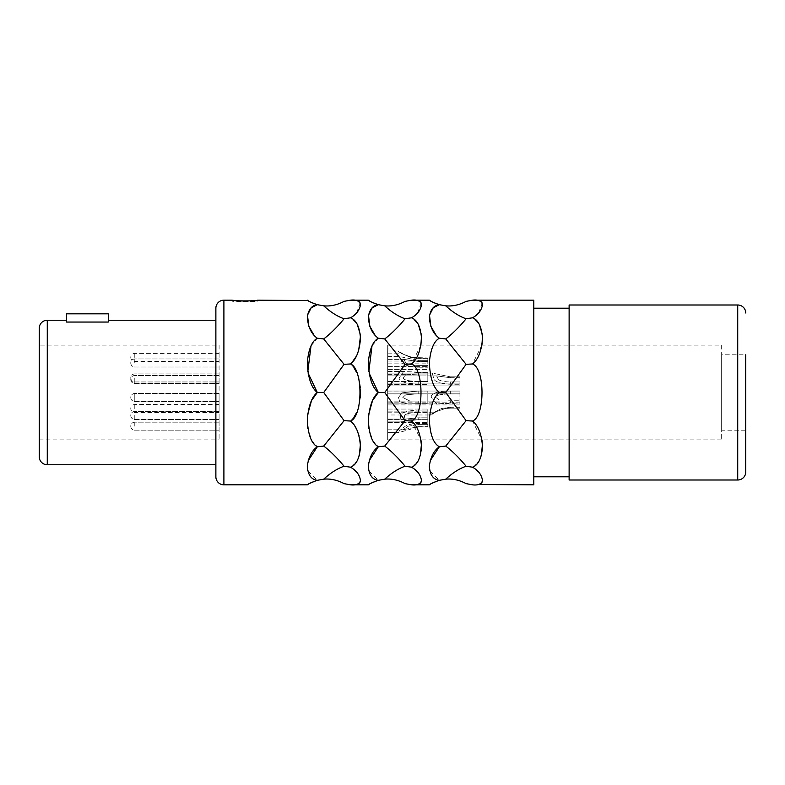<?xml version="1.0" encoding="UTF-8"?>
<svg xmlns="http://www.w3.org/2000/svg" width="785" height="785" viewBox="0 0 785 785"><rect width="100%" height="100%" fill="white"/><g stroke="black" fill="none" stroke-linecap="round" stroke-linejoin="round"><path stroke-width="0.59" stroke-dasharray="3.92 2.94" d="M240.602 300.979L231.928 300.979C231.143 301.96 258.412 301.96 257.627 300.979L248.953 300.979M234.381 300.478L248.737 300.989L257.627 300.174L257.627 300.979C258.412 301.96 231.143 301.96 231.928 300.979L231.928 300.174M370.765 301.636L371.697 302.127M373.474 302.971L374.435 303.373M372.012 345.94L378.331 338.227L375.142 335.381M369.058 373.003L368.832 371.521M405.089 301.371C398.299 304.982 391.519 306.474 384.728 305.826C391.519 312.067 398.299 316.375 405.089 318.779C398.299 327.021 391.519 333.743 384.728 338.934L405.089 364.338L384.728 392.5L405.089 420.662L384.728 446.066L378.331 446.773L372.689 440.336L368.832 428.374M368.332 419.749L368.42 417.669M368.489 416.737L368.724 414.323M384.728 446.066C391.519 451.257 398.299 457.979 405.089 466.221C398.299 468.625 391.519 472.933 384.728 479.174L378.331 480.312L368.607 470.47M368.332 466.408L368.44 464.906M368.479 464.494L368.734 462.836M368.803 462.463L369.235 460.648M370.657 483.423L369.411 484.139M353.122 465.476L350.473 467.193L353.495 469.116L359.039 475.494L360.217 481.872M359.344 483.177L358.058 483.972M357.793 484.07L356.066 484.512M354.015 417.11L350.473 421.035L353.917 424.754M354.123 425.038L354.889 426.176M356.478 428.993L357.361 430.916M357.577 431.446L358.666 434.556M359.069 435.969L359.795 439.227M360.286 442.769L360.413 444.388M359.295 455.791L358.539 458.008M358.49 458.126L357.361 460.471M357.283 460.609L356.164 462.326M355.075 463.66L353.839 464.877M351.808 362.729L350.473 363.965L352.19 365.614M352.239 365.673L354.015 367.88M356.459 372.129L357.577 374.818M357.685 375.112L358.755 378.547M360.286 387.613L360.433 390.027M360.236 397.956L358.922 405.825M358.745 406.493L357.675 409.937M357.587 410.172L356.468 412.841M352.583 316.541L350.473 317.807L353.113 319.505M356.164 322.674L357.293 324.411M360.295 334.508L360.443 336.431M358.657 350.483L357.567 353.584M357.371 354.055L356.468 356.037M350.473 300.174L356.076 300.488M356.39 300.547L359.344 301.823M360.217 303.128L356.508 313.097M354.143 315.374L352.593 316.532M431.779 301.636L432.712 302.127M434.488 302.971L435.459 303.373M466.104 301.371C459.313 304.982 452.533 306.474 445.752 305.826C452.533 312.067 459.313 316.375 466.104 318.779C459.313 327.021 452.533 333.743 445.752 338.934L466.104 364.338L445.752 392.5L466.104 420.662L445.752 446.066L439.345 446.773C433.889 443.741 430.563 435.685 429.356 422.595C429.954 407.307 433.281 397.279 439.345 392.5C433.889 388.29 430.563 379.312 429.356 365.545C429.954 350.738 433.281 341.632 439.345 338.227L436.166 335.381M445.752 446.066C452.533 451.257 459.313 457.979 466.104 466.221C459.313 468.625 452.533 472.933 445.752 479.174L439.345 480.312L429.621 470.47M429.346 466.408L429.454 464.906M429.503 464.494L429.758 462.826M429.827 462.463L430.249 460.648M431.671 483.423L430.425 484.139M414.137 465.476L411.487 467.193L414.509 469.116L420.063 475.494L421.241 481.872M420.358 483.177L419.072 483.972M418.817 484.07L417.08 484.512M420.917 345.135L411.487 363.965C424.155 368.567 424.155 416.433 411.487 421.035L420.917 439.865M421.3 442.769L421.427 444.388M420.309 455.791L419.553 458.008M419.504 458.126L418.376 460.471M418.297 460.609L417.178 462.326M416.089 463.66L414.853 464.877M415.167 315.374L411.487 317.807L414.127 319.505M417.178 322.674L418.307 324.411M421.319 334.508L421.457 336.431M411.487 300.174L417.09 300.488M417.404 300.547L420.358 301.823M421.241 303.128L417.522 313.097M533.8 300.174L533.8 484.826M475.151 465.476L472.511 467.193L475.533 469.116M475.543 469.126L481.077 475.494L482.255 481.872M481.372 483.177L480.086 483.972M479.831 484.07L478.094 484.512M481.941 345.135L472.511 363.965C485.169 368.567 485.169 416.433 472.511 421.035L481.941 439.865M482.314 442.769L482.441 444.388M481.333 455.791L480.567 458.008M480.518 458.126L479.399 460.471M479.311 460.609L478.193 462.326M477.103 463.66L475.867 464.877M476.181 315.374L472.511 317.807L475.141 319.505M478.193 322.674L479.321 324.411M482.333 334.508L482.471 336.431M472.511 300.174L478.114 300.488M478.418 300.547L481.372 301.823M482.255 303.128L478.536 313.097M309.741 301.636L310.683 302.127M312.459 302.971L313.421 303.373M310.997 345.94L317.307 338.227L314.128 335.381M308.044 373.003L307.818 371.521M344.065 301.371C337.285 304.982 330.495 306.474 323.714 305.826C330.495 312.067 337.285 316.375 344.065 318.779C337.285 327.021 330.495 333.743 323.714 338.934L344.065 364.338L323.714 392.5L344.065 420.662L323.714 446.066L317.307 446.773L311.674 440.336L307.818 428.374M307.318 419.749L307.406 417.669M307.465 416.737L307.71 414.323M323.714 446.066C330.495 451.257 337.285 457.979 344.065 466.221C337.285 468.625 330.495 472.933 323.714 479.174L317.307 480.312L307.583 470.47M307.318 466.408L307.426 464.906M307.465 464.494L307.72 462.836M307.789 462.463L308.22 460.648M309.643 483.423L308.397 484.139M344.065 318.779L350.473 317.807M384.728 305.826L378.331 304.688M405.089 318.779L411.487 317.807M405.089 466.221L411.487 467.193M384.728 479.174C391.519 478.526 398.299 480.018 405.089 483.629M405.089 420.662L411.487 421.035M405.089 364.338L411.487 363.965M378.331 338.227L384.728 338.934M378.331 392.5L384.728 392.5M344.065 466.221L350.473 467.193M323.714 479.174C330.495 478.526 337.285 480.018 344.065 483.629M344.065 420.662L350.473 421.035M344.065 364.338L350.473 363.965M323.714 305.826L317.307 304.688M317.307 338.227L323.714 338.934M317.307 392.5L323.714 392.5M445.752 305.826L439.345 304.688M466.104 318.779L472.511 317.807M466.104 466.221L472.511 467.193M445.752 479.174C452.533 478.526 459.313 480.018 466.104 483.629M466.104 420.662L472.511 421.035M466.104 364.338L472.511 363.965M439.345 338.227L445.752 338.934M439.345 392.5L445.752 392.5M533.8 308.201L533.8 476.799L533.8 308.201M569.125 308.201L569.125 476.799L569.125 308.201M569.125 304.992L569.125 480.008M745.75 354.771L745.75 430.229L745.75 354.771L745.75 430.229L721.66 430.229L721.66 354.771L745.75 354.771M721.66 354.771L721.66 430.229M721.66 345.135L721.66 439.865L721.66 345.135L387.682 345.135L387.682 439.865L721.66 439.865M219.084 345.135L219.084 439.865L219.084 345.135L39.25 345.135M39.25 439.865L219.084 439.865M387.682 439.865L387.682 345.135M387.682 362.984L387.682 369.411L387.682 362.984M387.682 377.928L387.682 371.501L387.682 377.928M387.682 397.495L387.682 391.067L387.682 397.495M387.682 415.471L387.682 421.898L387.682 415.471M387.682 426.167L387.682 419.739L387.682 426.167M387.682 350.591L387.682 373.994M387.682 408.553L387.682 414.98L387.682 408.553M387.682 379.508L387.682 385.935L387.682 379.508M387.682 397.465L387.682 391.038L387.682 397.465M387.682 434.409L387.682 356.164M387.682 345.773L387.682 370.088M387.682 364.799L387.682 356.311M219.084 377.928L219.084 381.942L219.084 377.928M219.084 362.984L219.084 358.971L219.084 362.984M219.084 397.495L219.084 401.508L219.084 397.495M219.084 415.471L219.084 419.494L219.084 415.471M219.084 426.167L219.084 422.153L219.084 426.167M219.084 357.42L219.084 353.397L219.084 357.42M219.084 408.553L219.084 404.54L219.084 408.553M219.084 379.508L219.084 383.522L219.084 379.508M219.084 397.465L219.084 393.452L219.084 397.465M39.25 328.277L39.25 456.723M108.291 322.046L108.291 313.823L66.548 313.823L66.548 322.046L66.548 320.241L66.548 322.046L108.291 322.046M215.875 320.241L215.875 464.759L215.875 320.241M215.875 308.201L215.875 476.799M418.189 381.402C408.671 381.196 403.696 380.038 403.274 377.928L407.022 374.317L418.189 374.896L407.022 374.317L403.274 377.928C403.706 380.038 408.671 381.196 418.189 381.402L427.825 381.402L427.825 372.541L427.825 381.539L418.189 381.402L418.189 384.1C405.609 383.639 399.241 381.579 399.104 377.928C399.241 381.579 405.609 383.639 418.189 384.1L427.825 384.1L418.189 384.1L418.189 381.402M418.189 419.661L401.204 421.898L400.321 415.471C401.861 412.4 407.817 410.594 418.189 410.055C407.817 410.594 401.861 412.4 400.321 415.471L401.204 421.898L418.189 419.661L427.825 419.661L427.825 409.054L427.825 419.661L418.189 419.661L418.189 417.816L405.031 419.092L418.189 417.816L427.825 417.816L418.189 417.816L418.189 419.661M418.189 412.419C410.202 412.733 405.57 413.754 404.295 415.471L405.031 419.092L404.295 415.471C405.551 413.754 410.182 412.733 418.189 412.419L427.825 412.419L427.825 411.86L427.825 415.471L427.825 411.86L427.825 412.419L418.189 412.419L418.189 410.055L427.825 410.055L418.189 410.055L418.189 412.419M418.189 427.05L398.741 432.584L399.163 430.936L405.354 426.167C408.465 424.489 412.743 423.596 418.189 423.468C412.753 423.596 408.475 424.489 405.354 426.167L399.163 430.936L398.741 432.584L418.189 427.05L427.825 427.05L427.825 419.739L427.825 427.05L418.189 426.647L402.97 429.778L418.189 426.647L427.825 426.647L418.189 427.05M418.189 424.636L408.367 426.167L402.97 429.778L408.367 426.167L418.189 424.636L427.825 424.636L427.825 422.546L427.825 426.167L427.825 422.546L427.825 424.636L418.189 424.636L418.189 423.468L427.825 423.468L418.189 423.468L418.189 424.636M418.189 391.067L401.851 392.883L398.525 397.495L399.673 401.743L407.513 403.912L418.189 403.647L407.513 403.912L399.673 401.743L398.525 397.495L401.851 392.883L416.815 391.067L427.825 391.067L427.825 403.647L427.825 391.067L418.189 391.067L418.189 393.884L427.825 393.884L418.189 393.884L418.189 391.067M418.189 400.949L410.045 401.106L402.784 397.495L405.737 394.826L416.864 393.884L405.727 394.835L402.784 397.495L410.045 401.106L427.825 400.949L427.825 397.495L427.825 400.949L418.189 400.949L418.189 403.647L427.825 403.647L418.189 403.647L418.189 400.949M418.189 372.541L403.667 371.501L399.104 377.928L403.667 371.501L427.825 372.541L418.189 372.541L418.189 374.896L427.825 374.896L418.189 374.896L418.189 372.541M418.189 365.368C412.714 365.29 408.622 364.495 405.923 362.984L403.716 359.373L418.189 361.512L403.716 359.373L405.923 362.984C408.612 364.495 412.694 365.29 418.189 365.368L427.825 365.368L427.825 360.344L427.825 366.595L427.825 365.368L418.189 365.368L418.189 367.213C410.408 366.87 405.109 365.457 402.303 362.984C405.109 365.457 410.408 366.86 418.189 367.213L427.825 367.213L418.189 367.213L418.189 365.368M418.189 360.344L399.624 356.567L402.303 362.984L399.624 356.567L418.189 360.344L427.825 360.344L418.189 360.344L418.189 361.512L427.825 361.512L418.189 361.512L418.189 360.344M418.189 357.96L412.311 357.42C398.858 352.681 398.858 352.681 412.311 357.42C398.858 352.681 398.858 352.681 412.311 357.42L427.825 357.96L427.825 361.031L427.825 357.96L418.189 358.362L410.476 357.42C400.968 353.26 396.965 351.111 398.456 350.993C396.965 351.111 400.968 353.26 410.476 357.42C400.968 353.26 396.965 351.111 398.456 350.993C396.965 351.111 400.968 353.26 410.476 357.42L418.189 358.362L427.825 358.362L427.825 363.838L427.825 358.362L418.189 357.96M445.242 408.553C431.397 413.332 431.397 413.332 445.242 408.553C431.397 413.332 431.397 413.332 445.242 408.553L450.305 408.151L445.242 408.553M450.305 408.151L459.941 408.151L459.941 404.942L459.941 408.151L459.941 407.268L459.941 408.151L450.305 408.151L450.305 407.268L441.474 408.553C433.467 412.547 429.984 414.686 431.043 414.971C429.65 414.961 433.124 412.822 441.474 408.553C433.467 412.547 429.984 414.686 431.043 414.971C429.65 414.961 433.124 412.822 441.474 408.553L450.305 407.268L459.941 407.268L459.941 402.136L459.941 407.268L450.305 407.268L450.305 408.151M435.793 397.465L440.738 401.076L450.305 400.752L440.738 401.076L435.793 397.465C435.557 395.297 440.395 394.109 450.305 393.923C440.395 394.109 435.557 395.297 435.793 397.465M450.305 403.048L436.774 403.882L431.338 397.465C430.622 393.403 436.941 391.273 450.305 391.077C436.941 391.273 430.622 393.403 431.338 397.465L436.774 403.882L459.941 403.048L459.941 391.038L459.941 403.048L450.305 403.048L450.305 400.752L459.941 400.752L450.305 400.752L450.305 403.048M438.226 379.508C440.581 381.029 444.604 381.844 450.305 381.952C444.614 381.844 440.591 381.039 438.226 379.508L436.666 375.897L438.226 379.508M450.305 384.248C441.68 383.826 436.244 382.256 434.007 379.508L432.29 373.091L450.305 376.849L432.29 373.091L434.007 379.508C436.244 382.246 441.68 383.826 450.305 384.248L459.941 384.248L459.941 385.935L459.941 376.849L459.941 385.935L459.941 384.248L450.305 384.248L450.305 381.952L459.941 381.952L450.305 381.952L450.305 384.248M450.305 377.732L436.666 375.897L450.305 377.732L459.941 377.732L459.941 376.849L459.941 379.508L459.941 377.732L450.305 377.732L450.305 376.849L459.941 376.849L450.305 376.849L450.305 377.732M450.305 393.923L459.941 393.923L459.941 391.038L459.941 397.465L459.941 393.844L450.305 393.923L450.305 391.077L459.941 391.077L450.305 391.077L450.305 393.923M387.682 357.244L387.682 369.617M387.682 370.294L387.682 415.383M387.682 365.005L387.682 420.201M387.682 439.227L387.682 351.346M387.682 353.191L388.006 356.311M387.682 348.501L388.006 345.773M387.682 352.19L388.006 348.501M223.902 300.174L223.902 484.826M737.723 304.992L737.723 480.008M134.785 377.928L134.785 381.942L134.785 377.928M134.785 362.984L134.785 358.971L134.785 362.984M134.785 397.495L134.785 401.508L134.785 397.495M134.785 415.471L134.785 419.494L134.785 415.471M134.785 426.167L134.785 422.153L134.785 426.167M134.785 357.42L134.785 353.397L134.785 357.42M134.785 408.553L134.785 404.54L134.785 408.553M134.785 379.508L134.785 383.522L134.785 379.508M134.785 397.465L134.785 393.452L134.785 397.465M47.277 320.241L47.277 464.759M219.084 373.915L134.785 373.915A4.013 4.013 0 0 0 130.771 377.928A4.013 4.013 0 0 0 134.785 381.942L219.084 381.942L134.785 381.942A4.013 4.013 0 0 1 130.771 377.928A4.013 4.013 0 0 1 134.785 373.915L219.084 373.915M219.084 358.971L134.785 358.971A4.013 4.013 0 0 0 130.771 362.984A4.013 4.013 0 0 0 134.785 366.997L219.084 366.997L134.785 366.997A4.013 4.013 0 0 1 130.771 362.984A4.013 4.013 0 0 1 134.785 358.971L219.084 358.971M219.084 393.481L134.785 393.481A4.013 4.013 0 0 0 130.771 397.495A4.013 4.013 0 0 0 134.785 401.508L219.084 401.508L134.785 401.508A4.013 4.013 0 0 1 130.771 397.495A4.013 4.013 0 0 1 134.785 393.481L219.084 393.481M219.084 411.458L134.785 411.458A4.013 4.013 0 0 0 130.771 415.471A4.013 4.013 0 0 0 134.785 419.494L219.084 419.494L134.785 419.494A4.013 4.013 0 0 1 130.771 415.471A4.013 4.013 0 0 1 134.785 411.458L219.084 411.458M219.084 422.153L134.785 422.153A4.013 4.013 0 0 0 130.771 426.167A4.013 4.013 0 0 0 134.785 430.18L219.084 430.18L134.785 430.18A4.013 4.013 0 0 1 130.771 426.167A4.013 4.013 0 0 1 134.785 422.153L219.084 422.153M219.084 353.397L134.785 353.397A4.013 4.013 0 0 0 130.771 357.42A4.013 4.013 0 0 0 134.785 361.434L219.084 361.434M219.084 404.54L134.785 404.54A4.013 4.013 0 0 0 130.771 408.553A4.013 4.013 0 0 0 134.785 412.567L219.084 412.567M219.084 375.495L134.785 375.495A4.013 4.013 0 0 0 130.771 379.508A4.013 4.013 0 0 0 134.785 383.522L219.084 383.522L134.785 383.522A4.013 4.013 0 0 1 130.771 379.508A4.013 4.013 0 0 1 134.785 375.495L219.084 375.495M219.084 393.452L134.785 393.452A4.013 4.013 0 0 0 130.771 397.465A4.013 4.013 0 0 0 134.785 401.478L219.084 401.478L134.785 401.478A4.013 4.013 0 0 1 130.771 397.465A4.013 4.013 0 0 1 134.785 393.452L219.084 393.452M387.682 381.539L427.825 381.539L387.682 381.539M387.682 353.799L402.725 353.799L398.456 350.993L387.682 350.993M387.682 393.884L416.864 393.884L387.682 393.884M387.682 401.106L440.738 401.076L387.682 401.076M387.682 403.912L407.513 403.912L387.682 403.912M387.682 391.067L416.815 391.067L387.682 391.067M387.682 384.346L427.825 384.346L387.682 384.346M387.682 371.501L403.667 371.501L387.682 371.501M387.682 374.317L407.022 374.317L387.682 374.317M387.682 369.411L427.825 369.411L387.682 369.411M387.682 356.567L399.624 356.567L387.682 356.567M387.682 359.373L403.716 359.373L387.682 359.373M387.682 366.595L427.825 366.595L387.682 366.595M387.682 363.838L427.825 363.838M387.682 361.031L427.825 361.031M387.682 409.054L427.825 409.054L387.682 409.054M387.682 421.898L401.204 421.898L387.682 421.898M387.682 419.092L405.031 419.092L387.682 419.092M387.682 411.86L427.825 411.86L387.682 411.86M387.682 419.739L427.825 419.739L387.682 419.739M387.682 432.584L398.741 432.584L387.682 432.584M387.682 429.778L402.97 429.778L387.682 429.778M387.682 422.546L427.825 422.546L387.682 422.546M387.682 412.174L435.508 412.174L431.034 414.98L387.682 414.98M387.682 404.942L459.941 404.942M387.682 393.844L459.941 393.844L387.682 393.844M387.682 383.119L459.941 383.119L387.682 383.119M387.682 375.897L436.666 375.897L387.682 375.897M387.682 373.091L432.29 373.091L387.682 373.091M387.682 385.935L459.941 385.935L387.682 385.935M387.682 391.038L459.941 391.038L387.682 391.038M387.682 403.882L436.774 403.882L387.682 403.882M387.682 402.136L459.941 402.136"/><path stroke-width="1.18" d="M248.953 300.979L240.602 300.979M307.887 300.547L257.627 300.174C258.412 301.146 231.143 301.146 231.928 300.174L234.381 300.478M374.435 303.373L378.331 304.688C372.571 302.627 369.235 301.126 368.322 300.174L350.473 300.174L344.065 301.371C337.285 304.982 330.495 306.474 323.714 305.826C330.495 312.067 337.285 316.375 344.065 318.779L350.473 317.807C356.223 314.599 359.559 310.222 360.482 304.688C359.559 300.969 356.223 299.458 350.473 300.174M368.322 300.174L368.901 300.547M369.293 300.792L370.765 301.636M371.697 302.127L373.474 302.971M375.142 335.381L369.823 326.266L368.489 315.227L372.178 307.818L378.331 304.688C372.875 305.385 369.549 309.437 368.342 316.846C368.94 326.776 372.267 333.91 378.331 338.227C372.875 341.259 369.549 349.315 368.342 362.405C368.94 377.693 372.267 387.721 378.331 392.5L369.058 373.003M368.832 371.521L372.012 345.94M368.832 428.374L368.332 419.749M368.42 417.669L368.489 416.737M368.724 414.323L372.551 400.507L378.331 392.5C372.875 396.71 369.549 405.688 368.342 419.455C368.94 434.262 372.267 443.368 378.331 446.773C372.875 450.541 369.549 457.027 368.342 466.212C368.94 474.876 372.267 479.576 378.331 480.312L377.605 480.518M368.607 470.47L368.332 466.408M369.235 460.648L378.331 446.773L384.728 446.066L405.089 420.662L411.487 421.035C424.155 416.433 424.155 368.567 411.487 363.965C417.247 359.491 420.574 350.915 421.496 338.227C420.574 326.668 417.247 319.868 411.487 317.807C417.247 314.599 420.574 310.222 421.496 304.688C420.574 300.969 417.247 299.458 411.487 300.174L405.089 301.371C398.299 304.982 391.519 306.474 384.728 305.826L378.331 304.688M377.153 480.655L370.657 483.423M369.411 484.139L368.322 484.826L350.473 484.826C355.929 485.464 359.255 484.119 360.462 480.803C359.864 475.17 356.537 470.637 350.473 467.193C356.223 465.132 359.559 458.332 360.482 446.773C359.559 434.085 356.223 425.509 350.473 421.035C363.131 416.433 363.131 368.567 350.473 363.965C356.223 359.491 359.559 350.915 360.482 338.227C359.559 326.668 356.223 319.868 350.473 317.807M360.217 481.872L359.344 483.177M356.066 484.512L350.473 484.826L344.065 483.629C337.285 480.018 330.495 478.526 323.714 479.174C330.495 472.933 337.285 468.625 344.065 466.221L350.473 467.193M354.889 426.176L356.478 428.993M357.361 430.916L357.577 431.446M358.666 434.556L359.069 435.969M359.795 439.227L360.286 442.769M360.413 444.388L359.295 455.791M356.164 462.326L355.075 463.66M353.839 464.877L353.122 465.476M354.015 367.88L356.459 372.129M358.755 378.547L360.286 387.613M360.433 390.027L360.236 397.956M358.922 405.825L358.745 406.493M356.468 412.841L354.015 417.11M353.113 319.505L356.164 322.674M357.293 324.411L360.295 334.508M360.443 336.431L358.657 350.483M356.468 356.037L351.808 362.729M359.344 301.823L360.217 303.128M356.508 313.097L354.143 315.374M435.459 303.373L439.345 304.688C433.585 302.627 430.249 301.126 429.336 300.174L411.487 300.174M429.336 300.174L429.915 300.547M430.317 300.792L431.779 301.636M432.712 302.127L434.488 302.971M436.166 335.381L430.837 326.266L429.503 315.227L433.192 307.818L439.345 304.688C433.889 305.385 430.563 309.437 429.356 316.846C429.954 326.776 433.281 333.91 439.345 338.227C433.889 341.259 430.563 349.315 429.356 362.405C429.954 377.693 433.281 387.721 439.345 392.5C433.889 396.71 430.563 405.688 429.356 419.455C429.954 434.262 433.281 443.368 439.345 446.773C433.889 450.541 430.563 457.027 429.356 466.212C429.954 474.876 433.281 479.576 439.345 480.312L438.619 480.518M429.621 470.47L429.346 466.408M430.249 460.648L439.345 446.773L445.752 446.066L466.104 420.662L472.511 421.035C485.169 416.433 485.169 368.567 472.511 363.965C478.261 359.491 481.597 350.915 482.51 338.227C481.597 326.668 478.261 319.868 472.511 317.807C478.261 314.599 481.597 310.222 482.51 304.688C481.597 300.969 478.261 299.458 472.511 300.174L466.104 301.371C459.313 304.982 452.533 306.474 445.752 305.826L439.345 304.688M438.177 480.655L431.671 483.423M430.425 484.139L429.336 484.826L411.487 484.826C416.943 485.464 420.269 484.119 421.476 480.803C420.878 475.17 417.551 470.637 411.487 467.193C417.247 465.132 420.574 458.332 421.496 446.773C420.574 434.085 417.247 425.509 411.487 421.035M421.241 481.872L420.358 483.177M417.08 484.512L411.487 484.826L405.089 483.629C398.299 480.018 391.519 478.526 384.728 479.174C391.519 472.933 398.299 468.625 405.089 466.221L411.487 467.193M420.917 439.865L421.3 442.769M421.427 444.388L420.309 455.791M417.178 462.326L416.089 463.66M414.853 464.877L414.137 465.476M414.127 319.505L417.178 322.674M418.307 324.411L421.319 334.508M421.457 336.431L420.917 345.135M420.358 301.823L421.241 303.128M417.522 313.097L415.167 315.374M478.094 484.512L533.8 484.826L533.8 300.174L472.511 300.174M482.255 481.872L481.372 483.177M481.941 439.865L482.314 442.769M482.441 444.388L481.333 455.791M478.193 462.326L477.103 463.66M475.867 464.877L475.151 465.476M475.141 319.505L478.193 322.674M479.321 324.411L482.333 334.508M482.471 336.431L481.941 345.135M481.372 301.823L482.255 303.128M478.536 313.097L476.181 315.374M308.279 300.792L309.741 301.636M310.683 302.127L312.459 302.971M313.421 303.373L317.307 304.688C311.861 305.385 308.534 309.437 307.327 316.846C307.926 326.776 311.252 333.91 317.307 338.227C311.861 341.259 308.534 349.315 307.327 362.405C307.926 377.693 311.252 387.721 317.307 392.5L308.044 373.003M314.128 335.381L308.809 326.266L307.475 315.227L311.154 307.818L317.307 304.688L323.714 305.826M307.818 371.521L310.997 345.94M307.818 428.374L307.318 419.749M307.406 417.669L307.465 416.737M307.71 414.323L311.537 400.507L317.307 392.5C311.861 396.71 308.534 405.688 307.327 419.455C307.926 434.262 311.252 443.368 317.307 446.773C311.861 450.541 308.534 457.027 307.327 466.212C307.926 474.876 311.252 479.576 317.307 480.312L316.59 480.518M307.583 470.47L307.318 466.408M308.22 460.648L317.307 446.773L323.714 446.066L344.065 420.662L350.473 421.035M316.139 480.655L309.643 483.423M308.397 484.139L307.298 484.826L223.902 484.826L223.902 300.174L231.928 300.174M368.322 484.826C369.235 483.874 372.571 482.373 378.331 480.312L384.728 479.174M429.336 484.826C430.249 483.874 433.585 482.373 439.345 480.312L445.752 479.174C452.533 472.933 459.313 468.625 466.104 466.221L472.511 467.193C478.261 465.132 481.597 458.332 482.51 446.773C481.597 434.085 478.261 425.509 472.511 421.035M445.752 479.174C452.533 478.526 459.313 480.018 466.104 483.629L472.511 484.826C477.957 485.464 481.284 484.119 482.49 480.803C481.892 475.17 478.565 470.637 472.511 467.193M307.298 484.826C308.211 483.874 311.547 482.373 317.307 480.312L323.714 479.174M307.298 300.174C308.211 301.126 311.547 302.627 317.307 304.688M405.089 420.662L384.728 392.5L405.089 364.338L384.728 338.934C391.519 333.743 398.299 327.021 405.089 318.779L411.487 317.807M405.089 318.779C398.299 316.375 391.519 312.067 384.728 305.826M405.089 364.338L411.487 363.965M405.089 466.221C398.299 457.979 391.519 451.257 384.728 446.066M378.331 392.5L384.728 392.5M378.331 338.227L384.728 338.934M317.307 338.227L323.714 338.934C330.495 333.743 337.285 327.021 344.065 318.779M344.065 420.662L323.714 392.5L344.065 364.338L350.473 363.965M344.065 364.338L323.714 338.934M344.065 466.221C337.285 457.979 330.495 451.257 323.714 446.066M317.307 392.5L323.714 392.5M466.104 420.662L445.752 392.5L466.104 364.338L445.752 338.934C452.533 333.743 459.313 327.021 466.104 318.779L472.511 317.807M466.104 318.779C459.313 316.375 452.533 312.067 445.752 305.826M466.104 364.338L472.511 363.965M466.104 466.221C459.313 457.979 452.533 451.257 445.752 446.066M439.345 392.5L445.752 392.5M439.345 338.227L445.752 338.934M569.125 476.799L533.8 476.799M569.125 308.201L533.8 308.201M737.723 480.008L737.723 304.992L569.125 304.992L569.125 480.008L737.723 480.008A8.027 8.027 0 0 0 745.75 471.981L745.75 354.771M737.723 304.992A8.027 8.027 0 0 1 745.75 313.019M745.75 430.229L745.75 471.981M39.25 345.135L39.25 439.865L39.25 345.135M215.875 464.759L47.277 464.759A8.027 8.027 0 0 1 39.25 456.723L39.25 328.277A8.027 8.027 0 0 1 47.277 320.241L66.548 320.241M215.875 320.241L108.291 320.241M108.291 322.046L108.291 313.823L66.548 313.823L66.548 322.046L108.291 322.046M223.902 484.826A8.027 8.027 0 0 1 215.875 476.799L215.875 308.201A8.027 8.027 0 0 1 223.902 300.174M47.277 464.759L47.277 320.241"/></g></svg>
